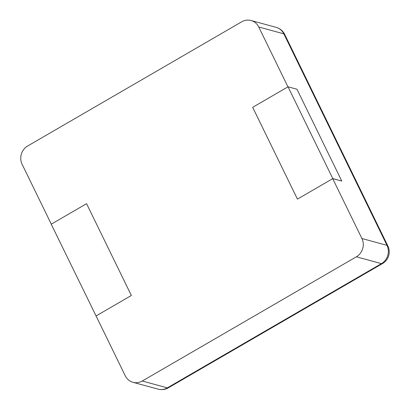 <?xml version="1.0" encoding="UTF-8"?>
<svg xmlns="http://www.w3.org/2000/svg" width="410" height="410" viewBox="0 0 410 410"><rect width="100%" height="100%" fill="white"/><g stroke="black" fill="none" stroke-linecap="round" stroke-linejoin="round"><path stroke-width="0.61" d="M95.986 316.002L131.354 295.482L86.577 203.683L131.354 295.482L96.078 315.951L125.27 375.806A13.509 12.566 -74.8 0 0 132.978 382.304A13.509 12.566 -74.8 0 0 142.26 381.023L356.382 256.793A13.509 12.566 105.2 0 0 361.912 238.512L332.715 178.657L341.761 181.046L296.983 89.242L288.03 86.802L252.668 107.323L287.943 86.853L258.746 26.998A13.509 12.566 -74.8 0 0 251.038 20.5A13.509 12.566 -74.8 0 0 241.756 21.781L27.639 146.011A13.509 12.566 105.2 0 0 22.109 164.292L51.301 224.147L86.577 203.683L51.214 224.198L96.119 316.038M341.761 181.046L332.802 178.606L297.44 199.122L252.668 107.323L297.44 199.122L332.715 178.657M332.802 178.606L288.03 86.802M361.912 238.512L386.984 245.344L283.822 33.835A13.509 3.393 -26 0 1 284.704 34.445A13.509 13.509 0 0 0 276.114 27.332A13.509 12.566 -74.8 0 1 283.822 33.835L258.746 26.998M356.382 256.793L381.459 263.63A13.509 12.566 -74.8 0 0 386.984 245.344A13.509 3.393 -26 0 1 387.865 245.959L284.704 34.445M132.978 382.304L158.055 389.136A13.509 12.566 -74.8 0 0 167.336 387.855L381.459 263.63A13.509 3.603 59.9 0 0 382.504 263.563A13.509 13.509 0 0 0 387.865 245.959M142.26 381.023L167.336 387.855A13.509 3.603 59.9 0 0 168.382 387.788L382.504 263.563M251.038 20.5L276.114 27.332M158.055 389.136A13.509 13.509 0 0 0 168.382 387.788"/></g></svg>
